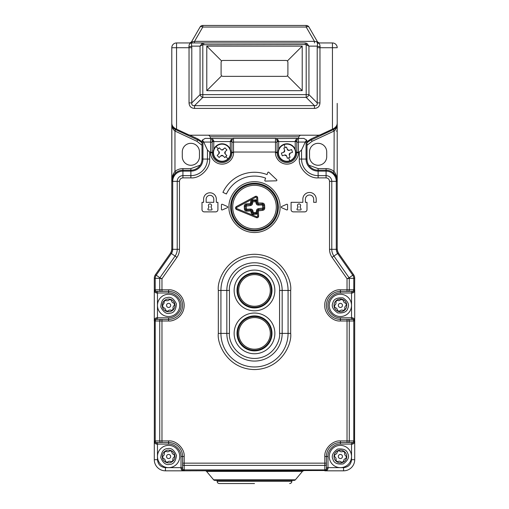 <?xml version="1.0" encoding="UTF-8"?>
<svg xmlns="http://www.w3.org/2000/svg" width="509" height="509" viewBox="0 0 509 509"><rect width="100%" height="100%" fill="white"/><g stroke="black" fill="none" stroke-linecap="round" stroke-linejoin="round"><path stroke-width="0.76" d="M232.708 207.099A21.792 21.792 0 0 1 254.5 185.308A21.792 21.792 0 0 1 276.292 207.099A21.792 21.792 0 0 1 254.5 228.891A21.792 21.792 0 0 1 232.708 207.099M277.564 207.099A23.064 23.064 0 0 0 254.5 184.035A23.064 23.064 0 0 0 231.436 207.099A23.064 23.064 0 0 0 254.5 230.163A23.064 23.064 0 0 0 277.564 207.099M258.362 210.879L257.408 210.93L257.681 216.172A0.636 0.636 0 0 1 256.803 216.796L236.787 208.601A0.636 0.636 0 0 1 236.723 207.449L255.785 197.218A0.636 0.636 0 0 1 256.721 197.746L256.994 202.989L257.948 202.938L257.675 197.696C257.357 196.429 256.574 195.99 255.333 196.379L236.271 206.609C235.171 207.627 235.222 208.588 236.424 209.485L256.441 217.674C257.719 217.928 258.451 217.413 258.636 216.121L258.362 210.879L262.631 210.338C263.967 210.128 264.667 209.345 264.744 207.996L264.591 205.14C264.381 203.804 263.598 203.104 262.25 203.034L257.948 202.938M252.489 202.105L252.547 203.218C252.477 204.567 251.777 205.35 250.441 205.56L246.165 206.1L246.649 209.263L250.619 209.053C251.968 209.123 252.75 209.823 252.96 211.159L253.355 212.577L256.212 212.425L256.453 210.981L257.408 210.93A1.272 1.272 0 0 1 258.61 209.593L262.58 209.384A1.272 1.272 0 0 0 263.789 208.047L263.637 205.191A1.272 1.272 0 0 0 262.3 203.982L258.33 204.192A1.272 1.272 0 0 1 256.994 202.989L256.04 203.04L255.645 201.621L251.535 202.156A1.272 1.272 0 0 1 252.738 200.82L255.601 200.673A1.272 1.272 0 0 1 256.937 201.876L255.982 201.927M256.892 201.042L256.841 200.05L252.687 199.865C251.357 200.082 250.651 200.858 250.581 202.207L250.339 203.651L246.369 203.861C245.033 204.071 244.333 204.853 244.256 206.202L244.409 209.059C244.619 210.395 245.402 211.095 246.75 211.165L250.721 210.961L251.109 212.374C251.325 213.71 252.101 214.41 253.45 214.48L257.56 213.869M257.49 212.501L257.465 212.043A1.272 1.272 0 0 1 256.262 213.379L253.399 213.526A1.272 1.272 0 0 1 252.063 212.323L252.006 211.21L251.052 211.26M245.211 206.081A1.272 1.272 0 0 1 246.42 204.815A1.272 1.272 0 0 0 245.211 206.151L245.363 209.008A1.272 1.272 0 0 0 246.7 210.217L250.67 210.007A1.272 1.272 0 0 1 252.006 211.21L252.96 211.159M246.369 203.861L246.42 204.815L250.39 204.605L250.339 203.651M252.547 203.218L251.592 203.269A1.272 1.272 0 0 1 250.39 204.605L250.441 205.56M250.638 203.32L251.592 203.269L251.535 202.156L250.581 202.207M256.453 210.981C256.523 209.632 257.223 208.849 258.559 208.639L262.835 208.098L262.351 204.936L258.381 205.146C257.032 205.076 256.25 204.376 256.04 203.04M170.063 467.548A11.134 11.134 0 0 1 157.472 456.509A11.134 11.134 0 0 1 167.149 445.47A11.134 11.134 0 0 1 179.741 456.509A11.134 11.134 0 0 1 170.063 467.548A11.134 11.134 0 0 0 179.741 456.509A11.134 11.134 0 0 0 167.149 445.47M171.8 451.006A6.362 6.362 0 0 1 174.746 454.842C172.615 454.454 171.635 453.175 171.8 451.006A6.362 6.362 0 0 0 164.089 452.024L164.439 453.468C164.318 454.995 163.586 456 162.244 456.497A6.362 6.362 0 0 0 162.466 458.176C164.273 458.418 165.279 459.481 165.482 461.358L165.412 462.013A6.362 6.362 0 0 1 162.466 458.176M174.231 454.772A5.885 5.885 0 0 1 174.485 456.726M172.92 460.511A5.885 5.885 0 0 1 171.361 461.714M167.302 462.248A5.885 5.885 0 0 1 165.476 461.491M162.982 458.246A5.885 5.885 0 0 1 162.727 456.293M166.538 456.509A2.068 2.068 0 0 1 168.606 454.442A2.068 2.068 0 0 1 170.674 456.509A2.068 2.068 0 0 1 168.606 458.577A2.068 2.068 0 0 1 166.538 456.509M174.746 454.842A6.362 6.362 0 0 1 165.412 462.013M164.089 452.024A6.362 6.362 0 0 0 162.244 456.497M170.229 450.357C168.823 452.011 167.226 452.221 165.438 450.993M166.984 462.662C168.39 461.008 169.987 460.798 171.775 462.026M164.292 452.507A5.885 5.885 0 0 1 165.851 451.305M169.911 450.77A5.885 5.885 0 0 1 171.737 451.528M173.124 460.995C172.392 458.953 173.009 457.464 174.969 456.522M278.359 207.099A23.859 23.859 0 0 1 254.5 230.959A23.859 23.859 0 0 1 230.641 207.099A23.859 23.859 0 0 1 254.5 183.24A23.859 23.859 0 0 1 278.359 207.099M340.394 292.993L340.394 289.812C332.682 289.112 324.106 297.689 324.806 305.4C324.106 313.111 332.682 321.688 340.394 320.988L347.03 320.988L347.03 319.397L353.119 319.397L340.394 319.397A13.997 13.997 0 0 1 326.396 305.4A13.997 13.997 0 0 1 340.394 291.402L353.119 291.402A1.591 0.528 90 0 0 352.591 292.993L340.394 292.993C334.171 292.503 327.497 299.177 327.987 305.4C327.497 311.623 334.171 318.297 340.394 317.807L352.591 317.807C354.099 318.322 354.805 319.378 354.709 320.988L354.709 289.812A1.591 1.591 0 0 1 353.119 291.402M227.778 207.099A0.636 0.636 0 0 0 227.396 206.514L222.306 204.287A0.636 0.636 0 0 0 221.415 204.873L221.415 209.326A0.636 0.636 0 0 0 222.306 209.912L227.396 207.685A0.636 0.636 0 0 0 227.778 207.099M276.883 180.192A0.636 0.636 0 0 0 276.686 179.734L268.854 172.284A0.636 0.636 0 0 0 267.823 172.513L267.021 174.593A34.835 34.835 0 0 0 222.929 192.377L226.39 193.993A31.017 31.017 0 0 1 265.647 178.156L264.852 180.231A0.636 0.636 0 0 0 265.456 181.096L276.26 180.829A0.636 0.636 0 0 0 276.883 180.192M297.606 209.963A0.636 0.636 0 0 1 297.027 209.059L298.089 206.788A1.591 1.591 0 0 1 299.037 203.918A1.591 1.591 0 0 1 299.986 206.788L301.048 209.059A0.636 0.636 0 0 1 300.469 209.963L297.606 209.963M208.372 205.509A1.591 1.591 0 0 1 209.963 203.918A1.591 1.591 0 0 1 210.911 206.788L211.973 209.059A0.636 0.636 0 0 1 211.394 209.963L208.531 209.963A0.636 0.636 0 0 1 207.952 209.059L209.014 206.788A1.591 1.591 0 0 1 208.372 205.509M274.86 290.448A20.36 20.36 0 0 1 254.5 310.808A20.36 20.36 0 0 1 234.14 290.448A20.36 20.36 0 0 1 254.5 270.088A20.36 20.36 0 0 1 274.86 290.448M237.003 290.448A17.497 17.497 0 0 0 254.5 307.945A17.497 17.497 0 0 0 271.997 290.448A17.497 17.497 0 0 0 254.5 272.951A17.497 17.497 0 0 0 237.003 290.448M274.86 333.395A20.36 20.36 0 0 1 254.5 353.755A20.36 20.36 0 0 1 234.14 333.395A20.36 20.36 0 0 1 254.5 313.035A20.36 20.36 0 0 1 274.86 333.395M237.003 333.395A17.497 17.497 0 0 0 254.5 350.892A17.497 17.497 0 0 0 271.997 333.395A17.497 17.497 0 0 0 254.5 315.898A17.497 17.497 0 0 0 237.003 333.395M313.671 202.327L316.216 202.327L316.216 199.146A6.681 6.681 0 0 0 309.536 192.466A6.681 6.681 0 0 0 302.855 199.146L302.855 202.327L291.084 202.327L291.084 209.644A2.227 2.227 0 0 0 293.311 211.871L304.764 211.871A2.227 2.227 0 0 0 306.991 209.644L306.991 202.327L305.4 202.327L305.4 199.146A4.136 4.136 0 0 1 309.536 195.011A4.136 4.136 0 0 1 313.671 199.146L313.671 202.327M216.325 199.146A6.362 6.362 0 0 0 209.963 192.784A6.362 6.362 0 0 0 203.6 199.146L203.6 202.327L202.009 202.327L202.009 209.644A2.227 2.227 0 0 0 204.236 211.871L215.689 211.871A2.227 2.227 0 0 0 217.916 209.644L217.916 202.327L216.325 202.327L216.325 199.146M281.604 206.514A0.636 0.636 0 0 0 281.604 207.685L286.694 209.912A0.636 0.636 0 0 0 287.585 209.326L287.585 204.873A0.636 0.636 0 0 0 286.694 204.287L281.604 206.514M329.533 249.315L336.284 249.315A7.291 7.291 0 0 0 337.601 253.495L333.917 256.078A11.796 11.796 0 0 1 331.779 249.315L331.779 181.331A5.701 5.701 0 0 0 326.078 175.63L318.125 175.63A16.568 16.568 0 0 1 301.557 159.062L301.557 150.028L299.311 152.032L298.401 152.032L298.401 142.056L305.279 142.056L306.062 140.796L306.062 159.062A12.063 12.063 0 0 0 318.125 171.126L326.078 171.126L326.078 177.876C328.159 178.099 329.31 179.251 329.533 181.331L329.533 249.315C329.552 252.26 330.405 254.939 332.072 257.369L347.03 278.728L349.11 277.78L333.917 256.078L332.072 257.369M190.875 177.876L190.875 175.63A16.568 16.568 0 0 0 207.443 159.062L202.938 159.062L202.938 140.796L203.721 142.056L210.599 142.056L210.599 152.7C210.141 156.053 213.576 163.993 222.051 164.153C230.526 163.993 233.962 156.053 233.504 152.7L233.504 152.032L275.496 152.032L277.087 152.382L277.087 140.605L276.425 138.683A1.591 1.591 0 0 0 275.496 138.384L233.504 138.384A1.591 1.591 0 0 0 232.575 138.683L231.913 140.605L231.913 152.7A9.862 9.862 0 0 1 222.051 162.562A9.862 9.862 0 0 1 212.189 152.7L212.189 140.605A1.591 0.318 180 0 0 213.78 140.923L213.78 141.566L230.322 141.566L231.652 138.779A1.591 1.152 -125.6 0 0 232.575 138.683L205.191 138.384L202.404 140.032L202.009 141.566L202.009 159.062A11.134 11.134 0 0 1 190.875 170.197L182.922 170.197A11.134 11.134 0 0 0 171.787 181.331L171.787 249.315A6.362 6.362 0 0 1 170.636 252.96L155.442 274.663L156.206 275.197L171.399 253.495A7.291 7.291 0 0 0 172.716 249.315L172.716 181.331L179.467 181.331C179.69 179.251 180.841 178.099 182.922 177.876L190.875 177.876C200.183 178.716 210.529 168.371 209.689 159.062L209.689 152.032L207.443 150.028L207.443 159.062L209.689 159.062M212.189 152.382L209.689 152.032M182.922 177.876L182.922 171.126L190.875 171.126L190.875 175.63L182.922 175.63A5.701 5.701 0 0 0 177.221 181.331L177.221 249.315A11.796 11.796 0 0 1 175.083 256.078L159.89 277.78L156.206 275.197A5.434 5.434 0 0 0 155.22 278.315L159.724 278.315L159.724 289.812L155.22 289.812L155.22 278.315L154.291 278.315L154.291 289.812A1.591 1.591 0 0 0 155.881 291.402L168.606 291.402A13.997 13.997 0 0 1 182.604 305.4A13.997 13.997 0 0 1 168.606 319.397L161.97 319.397L161.97 320.988L159.724 320.988L159.724 440.921L161.97 440.921L161.97 442.512L155.881 442.512L168.606 442.512A13.997 13.997 0 0 1 182.604 456.509L182.604 469.234L182.604 463.145L184.194 463.145L184.194 456.509C184.894 448.798 176.318 440.221 168.606 440.921L161.97 440.921L161.97 320.988L168.606 320.988C173.168 321.612 183.984 316.935 184.194 305.4C183.984 293.865 173.168 289.188 168.606 289.812L161.97 289.812L161.97 278.728L159.724 278.315L159.89 277.78L161.97 278.728L176.928 257.369C178.595 254.939 179.448 252.26 179.467 249.315L179.467 181.331M343.575 467.644C348.372 467.141 351.025 464.488 351.528 459.691L351.528 442.512L347.03 442.512L347.03 440.921L349.276 440.921L349.276 320.988L347.03 320.988L347.03 440.921L340.394 440.921C332.682 440.221 324.106 448.798 324.806 456.509L324.806 463.145L326.396 463.145L326.396 456.509A13.997 13.997 0 0 1 340.394 442.512L353.119 442.512A1.591 0.528 90 0 0 352.591 444.102L340.394 444.102C334.171 443.613 327.497 450.287 327.987 456.509L327.987 468.706C327.472 470.214 326.415 470.92 324.806 470.825L343.575 470.825L343.575 467.644L326.396 467.644L326.396 469.234L326.396 463.145L326.396 467.644M351.528 319.397L351.528 291.402L347.03 291.402L347.03 289.812L349.276 289.812L349.276 278.315L347.03 278.728L347.03 289.812L340.394 289.812M296.811 152.382L298.401 152.032L298.401 152.7C298.859 156.053 295.424 163.993 286.949 164.153C278.474 163.993 275.038 156.053 275.496 152.7L275.496 138.384L277.348 138.779L278.678 141.566L295.22 141.566L295.22 140.923A1.591 0.318 180 0 0 296.811 140.605L296.811 152.7A9.862 9.862 0 0 1 286.949 162.562A9.862 9.862 0 0 1 277.087 152.7L277.087 141.566L278.678 141.566L278.678 149.392M231.652 138.779L233.504 138.384L233.504 152.032L231.913 152.382M354.582 290.442L354.709 278.315L349.276 278.315L349.11 277.78L353.558 274.663L338.364 252.96A6.362 6.362 0 0 1 337.212 249.315L337.212 181.331A11.134 11.134 0 0 0 326.078 170.197L318.125 170.197A11.134 11.134 0 0 1 306.991 159.062L306.991 141.566L306.596 140.032L306.062 140.796M301.557 150.028L305.279 142.056M203.721 142.056L207.443 150.028M160.844 291.402A1.591 1.126 -90 0 1 159.724 289.812L161.97 289.812L161.97 291.402L157.472 291.402L157.472 292.993L156.409 292.993C154.901 292.478 154.195 291.422 154.291 289.812L154.291 320.988A1.591 1.591 0 0 1 155.881 319.397L161.97 319.397L155.881 319.397A1.591 0.528 -90 0 0 156.409 317.807L168.606 317.807C174.829 318.297 181.503 311.623 181.013 305.4C181.503 299.177 174.829 292.503 168.606 292.993L157.472 292.993L157.472 319.397M213.78 202.327L206.145 202.327L206.145 199.146A3.817 3.817 0 0 1 209.963 195.329A3.817 3.817 0 0 1 213.78 199.146L213.78 202.327M242.971 227.071L242.57 227.765M266.43 227.765L266.029 227.071M154.418 320.358L154.291 459.691A11.134 11.134 0 0 0 165.425 470.825L184.194 470.825C182.585 470.92 181.522 470.214 181.013 468.706A1.591 0.528 180 0 1 182.604 469.234A1.591 1.591 0 0 0 184.194 470.825L325.76 470.507M327.987 468.706A1.591 0.528 180 0 0 326.396 469.234A1.591 1.591 0 0 1 324.806 470.825L343.575 470.825A11.134 11.134 0 0 0 354.709 459.691L354.709 440.921A1.591 1.591 0 0 1 353.119 442.512M354.582 441.551L354.709 320.988L354.175 319.798M352.591 317.807A1.591 0.528 90 0 0 353.119 319.397A1.591 1.591 0 0 1 354.709 320.988L353.78 320.988L353.78 440.921L349.276 440.921A1.591 1.126 90 0 1 348.156 442.512M295.856 152.7L296.811 152.7L296.811 141.566L295.22 141.566L295.22 149.392M306.596 140.032L303.809 138.384L276.26 138.582M230.959 152.7L231.913 152.7L231.913 141.566L230.322 141.566L230.322 149.392M213.78 149.392L213.78 141.566L212.189 141.566L212.189 152.7L210.599 152.7M202.938 140.796L202.404 140.032M155.881 291.402A1.591 0.528 -90 0 1 156.409 292.993M157.472 442.512L157.472 444.102L156.409 444.102A1.591 0.528 -90 0 0 155.881 442.512A1.591 1.591 0 0 1 154.291 440.921L154.609 441.876M182.604 467.644L181.013 467.644L181.013 456.509C181.503 450.287 174.829 443.613 168.606 444.102L157.472 444.102L157.472 459.691C157.975 464.488 160.628 467.141 165.425 467.644L165.425 470.825L184.194 470.825L184.194 465.391L324.806 465.391L324.806 463.145L184.194 463.145L184.194 465.391A1.591 1.126 180 0 1 182.604 464.272M354.709 278.315A6.362 6.362 0 0 0 353.558 274.663M277.087 140.605A1.591 0.318 180 0 0 278.678 140.923M277.348 138.779A1.591 1.152 125.6 0 1 276.425 138.683L275.496 138.384M231.913 140.605A1.591 0.318 0 0 1 230.322 140.923M212.189 140.605L211.528 138.683L210.599 138.384L212.45 138.779L213.78 140.923M295.22 140.923L296.55 138.779L297.472 138.683A1.591 1.591 0 0 1 298.401 138.384L298.401 142.056A1.591 0.674 180 0 0 296.811 142.73M154.291 278.315A6.362 6.362 0 0 1 155.442 274.663M156.409 444.102C154.901 443.587 154.195 442.531 154.291 440.921L154.291 459.691L157.472 459.691M351.528 459.691L354.709 459.691L354.709 440.921C354.805 442.531 354.099 443.594 352.591 444.102M338.364 252.96L337.601 253.495L352.794 275.197A5.434 5.434 0 0 1 353.78 278.315L353.78 289.812L354.709 289.812C354.805 291.422 354.099 292.484 352.591 292.993M296.55 138.779A1.591 1.152 -125.6 0 0 297.472 138.683L296.811 140.605M211.528 138.683A1.591 1.591 0 0 0 210.599 138.384A1.591 1.591 0 0 1 211.528 138.683A1.591 1.152 125.6 0 0 212.45 138.779M160.844 442.512A1.591 1.126 -90 0 1 159.724 440.921L155.22 440.921L155.22 320.988L154.291 320.988C154.195 319.378 154.901 318.316 156.409 317.807M154.342 290.219L154.825 291.002M254.5 483.55L219.347 483.55L254.5 483.55M213.621 479.802L295.379 479.802L302.435 471.391L206.565 471.391L213.621 479.802A1.591 1.591 0 0 0 214.843 480.369L217.12 480.369L217.12 481.323C217.254 482.672 217.998 483.416 219.347 483.55M295.379 479.802A1.591 1.591 0 0 1 294.157 480.369L291.88 480.369L291.88 481.323L217.12 481.323M228.248 159.101A8.907 8.907 0 0 1 213.793 156.04A8.907 8.907 0 0 1 222.051 143.792A8.907 8.907 0 0 1 228.248 159.101A8.907 8.907 0 0 0 222.051 143.792A8.907 8.907 0 0 0 215.854 146.299M228.007 158.846A8.558 8.558 0 0 1 215.905 158.655A8.558 8.558 0 0 1 216.096 146.554A8.558 8.558 0 0 1 228.197 146.745A8.558 8.558 0 0 1 228.007 158.846L225.811 156.587L224.787 157.58L223.127 155.869L220.874 155.83L219.163 157.491L217.171 155.436L218.883 153.775L218.921 151.523L217.26 149.811L219.315 147.82L220.976 149.531L222.121 150.015L224.94 147.909L226.931 149.964L225.22 151.625L225.182 153.877L226.842 155.589L225.811 156.587M220.798 149.347L220.976 149.531A1.591 1.591 0 0 0 223.228 149.57M218.883 153.775A1.591 1.591 0 0 0 218.921 151.523L218.736 151.338M219.163 157.491L218.762 157.077M223.305 156.053L223.127 155.869A1.591 1.591 0 0 0 220.874 155.83M225.22 151.625A1.591 1.591 0 0 0 225.182 153.877L225.366 154.062M271.361 290.448A16.861 16.861 0 0 1 254.5 307.309A16.861 16.861 0 0 1 237.639 290.448A16.861 16.861 0 0 1 254.5 273.587A16.861 16.861 0 0 1 271.361 290.448A16.861 16.861 0 0 0 254.5 273.587A16.861 16.861 0 0 0 237.639 290.448M270.311 290.448A15.811 15.811 0 0 1 254.5 306.259A15.811 15.811 0 0 1 238.689 290.448A15.811 15.811 0 0 1 254.5 274.637A15.811 15.811 0 0 1 270.311 290.448M308.944 27.041A3.181 3.181 0 0 0 306.189 25.45A3.181 3.181 0 0 1 308.944 27.041L317.209 41.356L308.944 27.041A3.181 1.425 150 0 0 306.189 27.041L306.189 25.45L202.811 25.45L202.811 27.041A3.181 1.425 -150 0 0 200.056 27.041L191.791 41.356A3.181 3.181 0 0 1 189.036 42.947M171.787 103.391L171.787 47.719A4.772 4.772 0 0 1 176.559 42.947L203.734 42.947L194.546 42.947L194.546 41.356L202.811 27.041L306.189 27.041L314.454 41.356L316.681 41.776A3.181 2.252 -90 0 0 318.424 42.947L317.209 42.947C319.086 42.953 320.034 44.226 320.053 46.764L319.964 47.719L332.441 47.719L332.441 129.159L333.541 128.643C336.061 127.155 337.282 125.233 337.212 122.879L337.212 103.391M194.546 42.947L190.576 42.947A3.181 2.252 -90 0 0 192.319 41.776L194.546 41.356L314.454 41.356L314.454 42.947M171.787 47.719L171.787 122.879C171.711 125.227 172.933 127.148 175.459 128.643L176.559 129.159L176.559 47.719L171.787 47.719A4.772 4.772 0 0 1 176.559 42.947L176.559 47.719L189.036 47.719L188.947 46.764C188.966 44.226 189.914 42.953 191.791 42.947C191.441 42.89 191.416 43.952 191.702 46.128L200.056 46.128L202.124 43.373L203.734 42.947L305.266 42.947L306.876 43.373L308.944 46.128L306.189 44.747L306.189 94.636L202.811 94.636L202.811 44.747L305.266 44.538L305.266 42.947M202.124 43.373L202.811 44.747L200.056 46.128L200.056 94.636L202.811 94.636L202.811 97.391A3.181 2.462 -135 0 1 200.056 94.636L191.791 102.901L191.791 47.719L189.036 47.719L189.036 102.901L191.791 102.901C191.569 104.937 192.485 105.853 194.546 105.656L194.546 108.411L314.454 108.411C317.902 108.188 319.741 106.349 319.964 102.901L317.209 102.901L308.944 94.636L308.944 46.128L317.298 46.128C317.584 43.952 317.559 42.89 317.209 42.947L332.441 42.947A4.772 4.772 0 0 1 337.212 47.719L332.441 47.719L332.441 42.947A4.772 4.772 0 0 1 337.212 47.719M319.964 42.947A3.181 3.181 0 0 1 317.209 41.356L316.681 41.776M203.734 42.947L203.734 44.538M191.791 41.356L192.319 41.776M200.056 27.041A3.181 3.181 0 0 1 202.811 25.45A3.181 3.181 0 0 0 200.056 27.041M332.441 129.159L320.753 134.605A6.362 6.362 0 0 1 318.061 135.203L190.939 135.203A6.362 6.362 0 0 1 188.247 134.605L176.559 129.159M319.964 102.901L319.964 47.719L317.209 47.719L317.298 46.128A3.181 0.63 -173.3 0 0 320.053 46.764M306.876 43.373L306.189 44.747L305.266 44.538M302.219 90.666L302.219 46.128L206.781 46.128L206.781 90.666L302.219 90.666L287.439 75.886L287.903 74.759L287.903 62.034L287.439 60.908L286.312 60.444L222.688 60.444L221.561 60.908L206.781 46.128M191.791 47.719L191.702 46.128A3.181 0.63 -6.7 0 1 188.947 46.764M206.781 90.666L221.561 75.886L221.097 74.759L221.097 62.034L221.561 60.908M287.439 75.886L286.312 76.35L222.688 76.35L221.561 75.886M298.719 138.384L298.719 136.794L300.31 135.203M208.69 135.203L210.281 136.794L210.281 138.384M314.454 108.411L314.454 105.656C316.49 105.878 317.406 104.962 317.209 102.901L317.209 47.719M308.944 94.636A3.181 2.462 135 0 1 306.189 97.391L314.454 105.656L194.546 105.656L202.811 97.391L306.189 97.391L306.189 94.636L308.944 94.636M302.219 46.128L287.439 60.908M329.877 301.748A11.134 11.134 0 0 1 340.394 294.266A11.134 11.134 0 0 1 350.911 309.052A11.134 11.134 0 0 1 340.394 316.534A11.134 11.134 0 0 1 329.877 301.748A11.134 11.134 0 0 0 340.394 316.534A11.134 11.134 0 0 0 350.911 309.052M346.756 305.4A6.362 6.362 0 0 0 346.744 305.05L346.088 305.4C344.688 306.609 344.377 308.015 345.159 309.618A6.362 6.362 0 0 0 346.756 305.4M346.413 303.383A3.181 3.181 0 0 0 346.425 303.383L346.413 303.383C344.269 303.109 343.219 301.888 343.263 299.725A6.362 6.362 0 0 0 341.66 299.165L338.899 300.768L336.913 300.075A6.362 6.362 0 0 1 341.66 299.165M344.937 309.148A5.885 5.885 0 0 1 343.441 310.433M339.42 311.203A5.885 5.885 0 0 1 337.556 310.56M334.877 307.461A5.885 5.885 0 0 1 334.508 305.521M340.394 303.332A2.068 2.068 0 0 1 342.462 305.4A2.068 2.068 0 0 1 340.394 307.468A2.068 2.068 0 0 1 338.326 305.4A2.068 2.068 0 0 1 340.394 303.332M343.263 299.725A6.362 6.362 0 0 1 346.744 305.05M345.159 309.618A6.362 6.362 0 0 1 334.044 305.75A6.362 6.362 0 0 1 336.913 300.075M335.628 301.182C336.474 303.186 335.946 304.706 334.044 305.75M345.91 303.339A5.885 5.885 0 0 1 346.279 305.279M341.367 299.597A5.885 5.885 0 0 1 343.231 300.24M335.851 301.652A5.885 5.885 0 0 1 337.346 300.367M334.362 307.417C336.513 307.684 337.562 308.906 337.524 311.075M339.128 311.635C340.432 309.905 342.016 309.599 343.874 310.725M350.758 452.45A11.134 11.134 0 0 1 342.462 467.453A11.134 11.134 0 0 1 329.259 456.509A11.134 11.134 0 0 1 350.758 452.45A11.134 11.134 0 0 0 329.259 456.509A11.134 11.134 0 0 0 330.029 460.569M346.756 456.509A6.362 6.362 0 0 0 344.994 452.113C344.243 453.99 344.739 455.453 346.495 456.509L346.756 456.611A6.362 6.362 0 0 0 346.756 456.509M335.794 460.906A6.362 6.362 0 0 1 334.031 456.408C335.342 456.904 336.055 457.903 336.169 459.411L335.794 460.906A6.362 6.362 0 0 0 343.486 462.07C343.352 459.907 344.358 458.647 346.502 458.291A6.362 6.362 0 0 1 343.486 462.07M346.502 458.291A6.362 6.362 0 0 0 346.756 456.611A3.181 3.181 0 0 1 346.279 456.401L346.279 456.401A5.885 5.885 0 0 1 345.98 458.354M343.429 461.555A5.885 5.885 0 0 1 341.59 462.274M337.543 461.657A5.885 5.885 0 0 1 336.004 460.429M334.508 456.618A5.885 5.885 0 0 1 334.807 454.664M338.326 456.509A2.068 2.068 0 0 1 340.394 454.442A2.068 2.068 0 0 1 342.462 456.509A2.068 2.068 0 0 1 340.394 458.577A2.068 2.068 0 0 1 338.326 456.509M337.302 450.949L337.359 451.547C337.162 453.443 336.137 454.499 334.286 454.728A6.362 6.362 0 0 1 344.994 452.113M334.031 456.408A6.362 6.362 0 0 1 334.286 454.728M337.123 461.968C338.93 460.772 340.521 461.008 341.902 462.687M343.244 451.362A5.885 5.885 0 0 1 344.784 452.59M337.359 451.464A5.885 5.885 0 0 1 339.198 450.745M343.664 451.05C341.857 452.246 340.266 452.011 338.886 450.331M237.639 333.395A16.861 16.861 0 0 1 254.5 316.534A16.861 16.861 0 0 1 271.361 333.395A16.861 16.861 0 0 1 254.5 350.256A16.861 16.861 0 0 1 237.639 333.395A16.861 16.861 0 0 0 254.5 350.256A16.861 16.861 0 0 0 271.361 333.395M238.689 333.395A15.811 15.811 0 0 1 254.5 317.584A15.811 15.811 0 0 1 270.311 333.395A15.811 15.811 0 0 1 254.5 349.206A15.811 15.811 0 0 1 238.689 333.395M166.367 294.495A11.134 11.134 0 0 1 179.741 305.4A11.134 11.134 0 0 1 170.846 316.305A11.134 11.134 0 0 1 157.472 305.4A11.134 11.134 0 0 1 166.367 294.495A11.134 11.134 0 0 0 157.472 305.4A11.134 11.134 0 0 0 170.846 316.305M173.429 309.555A6.362 6.362 0 0 0 174.956 304.967L174.199 305.4C172.901 306.634 172.64 308.021 173.429 309.555A6.362 6.362 0 0 1 162.256 305.833A6.362 6.362 0 0 1 174.612 303.3A6.362 6.362 0 0 1 174.956 304.967M173.194 309.084A5.885 5.885 0 0 1 171.718 310.395M167.709 311.215A5.885 5.885 0 0 1 165.839 310.592M163.122 307.531A5.885 5.885 0 0 1 162.727 305.597M166.538 305.4A2.068 2.068 0 0 1 168.606 303.332A2.068 2.068 0 0 1 170.674 305.4A2.068 2.068 0 0 1 168.606 307.468A2.068 2.068 0 0 1 166.538 305.4M163.783 301.245L164.242 302.887L162.256 305.833M162.6 307.5C164.534 307.652 165.616 308.708 165.839 310.681L165.807 311.114M167.423 311.648C168.708 309.905 170.286 309.58 172.157 310.681M169.79 299.152C168.504 300.895 166.927 301.22 165.056 300.119M174.091 303.269A5.885 5.885 0 0 1 174.485 305.203M169.503 299.585A5.885 5.885 0 0 1 171.374 300.208M164.019 301.716A5.885 5.885 0 0 1 165.495 300.405M174.612 303.3C172.462 303.065 171.387 301.862 171.406 299.686M284.047 144.276A8.907 8.907 0 0 1 295.735 151.23A8.907 8.907 0 0 1 286.949 161.607A8.907 8.907 0 0 1 284.047 144.276A8.907 8.907 0 0 0 286.949 161.607A8.907 8.907 0 0 0 289.85 161.124M284.162 144.607A8.558 8.558 0 0 1 295.042 149.913A8.558 8.558 0 0 1 289.736 160.793A8.558 8.558 0 0 1 278.856 155.487A8.558 8.558 0 0 1 284.162 144.607L285.186 147.585L286.542 147.12L287.318 149.379A1.591 1.591 0 0 0 288.819 150.448L291.593 149.582L292.529 152.293L290.27 153.069L289.29 155.092L290.066 157.345L287.356 158.28L286.58 156.021L284.556 155.041L282.304 155.818L281.369 153.107L283.628 152.331L284.607 150.308L283.831 148.055L285.186 147.585M287.235 149.131L288.819 150.448A1.591 1.591 0 0 0 289.341 150.359M290.27 153.069A1.591 1.591 0 0 0 289.29 155.092L289.373 155.334M283.628 152.331A1.591 1.591 0 0 0 284.607 150.308L284.525 150.066M286.662 156.269L286.58 156.021A1.591 1.591 0 0 0 284.556 155.041M174.046 174.606L171.787 181.331C171.711 177.673 172.774 174.364 174.969 171.399C177.304 169.567 179.951 168.632 182.922 168.606L190.875 168.606L200.19 165.158M202.009 145.294L196.926 141.317L174.848 130.991C172.697 129.031 171.673 126.626 171.787 123.789C171.692 126.117 172.914 128.039 175.459 129.553L197.6 139.873A15.906 15.906 0 0 1 202.009 142.934M189.469 135.031L198.001 139.008L202.009 141.629M308.81 165.158L318.125 168.606L326.078 168.606C329.043 168.632 331.696 169.561 334.031 171.399C336.226 174.364 337.289 177.673 337.212 181.331L337.212 131.017L336.258 131.017M336.341 177.005L337.212 181.331L337.212 108.162M294.157 480.369L214.843 480.369M174.097 174.542L175.961 172.64L174.969 171.399L174.969 131.08L175.643 129.636M171.787 108.162L171.787 123.789A6.362 6.362 0 0 0 175.459 129.553L174.848 130.991M175.809 128.809L175.459 129.553A6.362 6.362 0 0 1 171.787 123.789L171.787 181.331L171.851 123.789M199.464 156.677A8.589 8.589 0 0 1 190.875 165.266A8.589 8.589 0 0 1 182.286 156.677L182.286 151.905A8.589 8.589 0 0 1 190.875 143.315A8.589 8.589 0 0 1 199.464 151.905L199.464 156.677M302.435 471.391A1.591 1.591 0 0 1 303.65 470.825A1.591 1.591 0 0 0 302.435 471.391M206.565 471.391A1.591 1.591 0 0 0 205.35 470.825A1.591 1.591 0 0 1 206.565 471.391M245.688 470.825L263.312 470.825M309.536 151.905A8.589 8.589 0 0 1 318.125 143.315A8.589 8.589 0 0 1 326.714 151.905L326.714 156.677A8.589 8.589 0 0 1 318.125 165.266A8.589 8.589 0 0 1 309.536 156.677L309.536 151.905M306.991 141.629L310.999 139.008L311.4 139.873A15.906 15.906 0 0 0 306.991 142.934A15.906 15.906 0 0 1 311.4 139.873L312.074 141.317L306.991 145.288M333.357 129.636L334.031 131.08L312.074 141.317M171.787 248.309A9.544 9.544 0 0 1 170.063 253.781A9.544 9.544 0 0 0 171.787 248.309M311.4 139.873L333.541 129.553A6.362 6.362 0 0 0 337.212 123.789C337.321 126.626 336.303 129.031 334.152 130.991L333.191 128.809M334.152 130.991L334.031 171.399L333.039 172.64L336.194 176.68M336.392 126.913L336.856 125.895M337.015 125.367L337.149 123.789M329.533 181.331L337.212 181.331L337.022 179.276M336.977 179.06L336.481 177.355M338.937 253.781A9.544 9.544 0 0 1 337.212 248.309A9.544 9.544 0 0 0 338.937 253.781M258.636 216.121L257.681 216.172A0.636 0.636 0 0 1 257.681 216.204M251.535 202.092A1.272 1.272 0 0 1 252.738 200.82L252.687 199.865M251.592 203.333A1.272 1.272 0 0 1 250.39 204.605M256.803 216.796L256.441 217.674M236.787 208.601L236.424 209.485M236.723 207.449L236.271 206.609M255.785 197.218L255.333 196.379M256.721 197.746L257.675 197.696M258.381 205.146L258.279 203.237M262.351 204.936L262.25 203.034M262.689 205.242L264.591 205.14M262.835 208.098L264.744 207.996M262.536 208.429L262.631 210.338M258.559 208.639L258.661 210.548M255.645 201.621L255.55 199.719M256.212 212.425L256.313 214.334M253.355 212.577L253.45 214.48M253.018 212.272L251.109 212.374M250.619 209.053L250.721 210.961M246.649 209.263L246.75 211.165M246.311 208.957L244.409 209.059M246.165 206.1L244.256 206.202M252.788 201.774L252.738 200.82M257.465 212.043L256.511 212.094M246.42 204.815L246.464 205.77M169.65 464.393C165.979 465.334 163.007 463.056 160.723 457.553C161.499 451.648 163.777 448.671 167.563 448.626C171.234 447.685 174.205 449.962 176.489 455.466C175.713 461.37 173.435 464.348 169.65 464.393M229.05 207.099C228.026 214.543 235.661 232.199 254.5 232.549C273.339 232.199 280.974 214.543 279.95 207.099C280.974 199.655 273.339 181.999 254.5 181.649C235.661 181.999 228.026 199.655 229.05 207.099M340.394 320.988L340.394 317.807M168.606 289.812L168.606 291.402A13.997 13.997 0 0 1 182.604 305.4M290.677 333.395L290.677 290.448C292.128 279.867 281.273 254.767 254.5 254.271C227.727 254.767 216.872 279.867 218.323 290.448L218.323 333.395C216.872 343.976 227.727 369.076 254.5 369.572C281.273 369.076 292.128 343.976 290.677 333.395L288.069 333.395L288.069 290.448A33.569 33.569 0 0 0 254.5 256.88A33.569 33.569 0 0 0 220.931 290.448L218.323 290.448M299.311 152.032L299.311 159.062C298.471 168.371 308.817 178.716 318.125 177.876L326.078 177.876M290.677 290.448L282.171 290.448L282.171 333.395L288.069 333.395A33.569 33.569 0 0 1 254.5 366.964A33.569 33.569 0 0 1 220.931 333.395L218.323 333.395M229.432 290.448L220.931 290.448L220.931 333.395L226.829 333.395L226.829 290.448A27.671 27.671 0 0 1 254.5 262.778A27.671 27.671 0 0 1 282.171 290.448L279.568 290.448L279.568 333.395L282.171 333.395A27.671 27.671 0 0 1 254.5 361.066A27.671 27.671 0 0 1 226.829 333.395L229.432 333.395L229.432 290.448C228.426 283.119 235.947 265.723 254.5 265.38C273.053 265.723 280.574 283.119 279.568 290.448M184.194 456.509L181.013 456.509M327.987 456.509L324.806 456.509M340.394 444.102L340.394 440.921M318.125 168.606L318.125 177.876M306.991 159.062L299.311 159.062M296.811 152.7L298.401 152.7M278.041 152.7L275.496 152.7M231.913 142.73A1.591 0.674 180 0 1 233.504 142.056L275.496 142.056A1.591 0.674 180 0 1 277.087 142.73M231.913 152.7L233.504 152.7M171.787 249.315L179.467 249.315M170.636 252.96L176.928 257.369M168.606 317.807L168.606 320.988M168.606 444.102L168.606 440.921M326.396 464.272A1.591 1.126 180 0 1 324.806 465.391L324.806 469.896L184.194 469.896A1.591 1.126 180 0 1 182.604 468.77M348.156 319.397A1.591 1.126 90 0 1 349.276 320.988L353.78 320.988A1.591 1.126 -90 0 0 352.654 319.397M352.654 291.402A1.591 1.126 90 0 0 353.78 289.812L349.276 289.812A1.591 1.126 90 0 1 348.156 291.402M326.078 168.606L326.078 171.126A10.205 10.205 0 0 1 336.284 181.331L336.284 249.315L337.212 249.315M190.875 168.606L190.875 171.126A12.063 12.063 0 0 0 202.938 159.062L202.009 159.062M182.922 168.606L182.922 171.126A10.205 10.205 0 0 0 172.716 181.331L171.787 181.331L172.659 177.005M156.346 319.397A1.591 1.126 -90 0 0 155.22 320.988L159.724 320.988A1.591 1.126 -90 0 1 160.844 319.397M279.568 333.395C280.574 340.725 273.053 358.12 254.5 358.463C235.947 358.12 228.426 340.725 229.432 333.395M181.013 468.706L181.013 467.644L165.425 467.644M325.213 470.774L324.806 470.825L324.806 469.896A1.591 1.126 0 0 0 326.396 468.77M354.658 441.328L354.709 440.921L353.78 440.921A1.591 1.126 90 0 1 352.654 442.512M213.144 152.7L212.189 152.7M154.291 289.812L155.22 289.812A1.591 1.126 90 0 0 156.346 291.402M168.606 291.402L168.606 292.993M154.342 441.328L154.291 440.921L155.22 440.921A1.591 1.126 90 0 0 156.346 442.512M297.472 138.683A1.591 1.591 0 0 1 298.401 138.384L297.638 138.582M211.362 138.582L210.599 138.384L210.599 142.056A1.591 0.674 0 0 1 212.189 142.73M354.709 459.691A11.134 11.134 0 0 1 343.575 470.825M216.096 146.554L218.291 148.813M189.036 102.901C189.259 106.349 191.098 108.188 194.546 108.411M210.281 136.794L298.719 136.794M332.88 302.791C333.688 299.088 337.06 297.453 343.002 297.886C347.933 301.233 349.568 304.605 347.908 308.009C347.1 311.712 343.728 313.347 337.785 312.914C332.854 309.567 331.219 306.195 332.88 302.791M347.8 453.608C349.594 456.942 348.092 460.378 343.295 463.915C337.372 464.577 333.942 463.075 332.988 459.411C331.194 456.077 332.695 452.641 337.492 449.103C343.416 448.442 346.845 449.943 347.8 453.608M167.009 297.606C170.604 296.41 173.728 298.478 176.4 303.803C176.044 309.752 173.976 312.876 170.203 313.194C166.608 314.39 163.484 312.322 160.812 306.997C161.168 301.048 163.236 297.924 167.009 297.606M289.736 160.793L288.711 157.815M198.001 139.008L196.926 141.317M310.999 139.008L319.531 135.031M232.74 138.582L233.504 138.384M354.658 320.581L354.709 320.988M354.709 289.812L354.658 290.219M154.291 320.988L154.342 320.581M291.88 481.323C291.746 482.672 291.002 483.416 289.653 483.55M308.721 26.71L307.78 25.876M201.22 25.876L200.279 26.71M171.953 125.22L171.787 123.789M337.003 125.418L336.487 126.735M337.212 123.789L337.047 125.22"/></g></svg>
